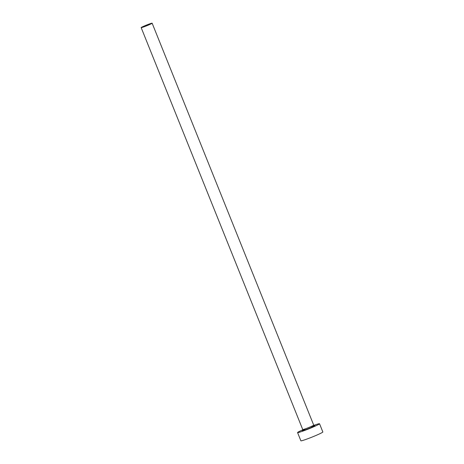 <?xml version="1.0" encoding="UTF-8"?>
<svg xmlns="http://www.w3.org/2000/svg" width="464" height="464" viewBox="0 0 464 464"><rect width="100%" height="100%" fill="white"/><g stroke="black" fill="none" stroke-linecap="round" stroke-linejoin="round"><path stroke-width="0.7" d="M145.075 25.88L149.396 24.302L145.075 25.88M149.797 24.464A5.916 0.36 -21.9 0 0 152.14 23.2A5.916 0.36 -21.9 0 0 149.124 24.07A5.916 0.36 -21.9 0 0 143.498 26.349A5.916 0.36 -21.9 0 0 141.16 27.614A5.916 0.36 -21.9 0 0 144.171 26.744A5.916 0.36 -21.9 0 0 149.797 24.464M302.795 429.809A11.832 0.725 -21.9 0 0 302.255 430.053A11.832 0.725 -21.9 0 0 297.575 432.581A11.832 0.725 -21.9 0 0 303.607 430.841A11.832 0.725 -21.9 0 0 314.859 426.283A11.832 0.725 -21.9 0 0 319.539 423.754A11.832 0.725 -21.9 0 0 313.85 425.366M297.575 432.581L300.881 440.8A11.832 0.725 -21.9 0 0 306.913 439.06A11.832 0.725 -21.9 0 0 318.165 434.501A11.832 0.725 -21.9 0 0 322.84 431.972L319.539 423.754M311.582 426.561A6.803 0.418 158.1 0 1 312.179 427.083A6.803 0.418 158.1 0 1 304.72 430.058A6.803 0.418 158.1 0 1 302.615 430.395M304.97 429.235L302.563 430.447L302.737 429.554A5.916 0.36 -21.9 0 0 305.753 428.684A5.916 0.36 -21.9 0 0 311.379 426.404A5.916 0.36 -21.9 0 0 313.716 425.14L314.459 425.662M152.14 23.2L313.716 425.14M141.16 27.614L302.737 429.554"/></g></svg>
